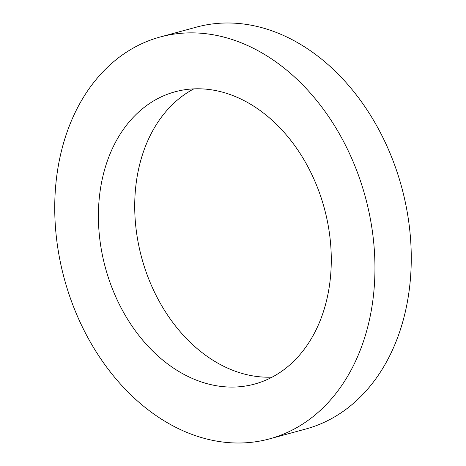 <?xml version="1.0" encoding="UTF-8"?>
<svg xmlns="http://www.w3.org/2000/svg" width="466" height="466" viewBox="0 0 466 466"><rect width="100%" height="100%" fill="white"/><g stroke="black" fill="none" stroke-linecap="round" stroke-linejoin="round"><path stroke-width="0.7" d="M193.821 88.878A151.456 113.43 -105.2 0 0 144.332 149.266A151.456 113.43 -105.2 0 0 159.995 302.714A151.456 113.43 -105.2 0 0 272.179 377.122M108.013 159.139A151.456 113.43 -105.2 0 0 130.026 323.072A151.456 113.43 -105.2 0 0 254.57 384.083A151.456 113.43 -105.2 0 0 321.668 316.734A151.456 113.43 -105.2 0 0 299.661 152.796A151.456 113.43 -105.2 0 0 175.111 91.785A151.456 113.43 -105.2 0 0 108.013 159.139M361.733 346.285A208.25 155.97 -105.2 0 0 331.466 120.869A208.25 155.97 -105.2 0 0 160.211 36.983A208.25 155.97 -105.2 0 0 67.954 129.589A208.25 155.97 -105.2 0 0 98.221 354.999A208.25 155.97 -105.2 0 0 269.47 438.89A208.25 155.97 -105.2 0 0 361.733 346.285M269.47 438.89L305.789 429.017A208.25 155.97 -105.2 0 0 398.046 336.411A208.25 155.97 -105.2 0 0 367.779 111.001A208.25 155.97 -105.2 0 0 196.53 27.11L160.211 36.983"/></g></svg>
